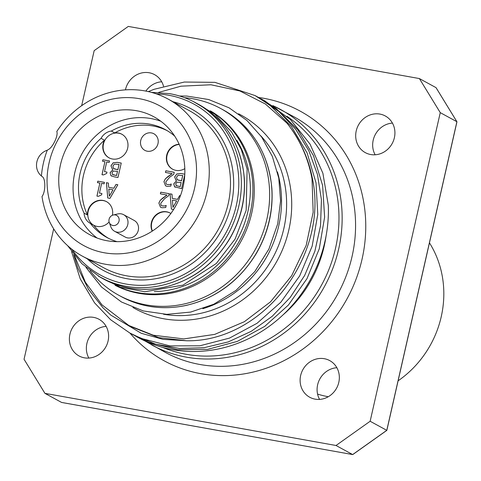 <?xml version="1.0" encoding="UTF-8"?>
<svg xmlns="http://www.w3.org/2000/svg" width="481" height="481" viewBox="0 0 481 481"><rect width="100%" height="100%" fill="white"/><g stroke="black" fill="none" stroke-linecap="round" stroke-linejoin="round"><path stroke-width="0.72" d="M328.313 205.375L322.889 173.25L310.041 144.114L290.5 119.619L264.875 100.92M130.423 333.333L133.508 335.017L155.7 344.198L179.503 348.472L203.998 347.721L228.222 341.931L251.25 331.313L272.192 316.318L290.199 297.462L304.629 275.505L314.869 251.274L320.532 225.679L321.428 199.723L317.442 174.399L308.79 150.649L295.761 129.407L278.836 111.484L257.311 96.789M73.719 254.575L77.922 268.079L88.504 289.37L102.988 307.798L110.81 315.115L141.252 333.285L163.083 339.352L186.856 340.782C262.337 341.985 328.601 256.692 312.572 179.245C308.507 158.111 299.976 139.418 286.983 123.166L265.428 104.034L239.893 90.981L210.949 84.77L180.964 86.189L158.688 92.4M148.322 91.6L154.112 89.292L184.325 82.041L214.869 82.341L255.038 95.557L270.033 105.285L291.468 126.605L307.112 152.946L316.023 182.822L317.761 214.496L312.169 246.134L299.657 275.932L280.904 302.14L257.064 323.286L229.491 338.101L199.825 345.803L169.793 345.875L141.143 338.396L129.852 333.02L110.702 319.799L94.553 302.832L80.237 278.86L71.609 251.743M260.666 98.635L276.016 108.375L297.625 129.503L313.486 155.7L322.631 185.486L324.615 217.123L319.264 248.797L306.98 278.685L288.414 305.038L264.724 326.377L237.253 341.42L207.63 349.368L177.585 349.699L148.863 342.478L134.908 335.756M130.97 326.641L158.706 337.626L186.862 340.788M74.549 255.627L85.323 282.131L101.942 304.822L128.83 325.475L153.283 335.221L183.802 338.913L214.712 334.385L244.366 321.699L270.538 301.815L291.666 275.727L306.211 245.31L313.167 212.205L312.037 178.956L312.56 179.245M286.977 123.172A134.211 123.635 118.6 0 1 312.037 178.956M328.307 205.243A134.211 123.635 118.6 0 1 268.097 327.116A134.211 123.635 118.6 0 1 137.981 337.458L136.646 336.73M282.924 314.971A119.3 109.896 -61.4 0 0 326.076 235.9M379.9 114.081A20.875 19.234 118.6 0 1 385.305 115.981A20.875 19.234 118.6 0 1 392.189 143.518A20.875 19.234 118.6 0 1 365.301 152.633A20.875 19.234 118.6 0 1 357.124 127.922A20.875 19.234 118.6 0 1 379.9 114.081M324.326 358.706A20.875 19.234 118.6 0 1 329.732 360.606A20.875 19.234 118.6 0 1 336.61 388.143A20.875 19.234 118.6 0 1 309.728 397.252A20.875 19.234 118.6 0 1 301.545 372.541A20.875 19.234 118.6 0 1 324.326 358.706M125.433 89.869A20.875 19.234 118.6 0 1 149.17 72.757A20.875 19.234 118.6 0 1 154.581 74.657A20.875 19.234 118.6 0 1 163.498 86.201M93.597 317.376A20.875 19.234 118.6 0 1 99.002 319.276A20.875 19.234 118.6 0 1 105.88 346.813A20.875 19.234 118.6 0 1 78.998 355.928A20.875 19.234 118.6 0 1 70.821 331.217A20.875 19.234 118.6 0 1 93.597 317.376M53.674 228.872L24.05 359.265L44.925 393.35L61.568 402.429L352.651 454.569L336.015 445.49L44.925 393.35M336.015 445.49L370.142 421.26L386.778 430.339L352.651 454.569L61.64 402.453M440.259 112.644L419.378 78.559L436.02 87.638L456.896 121.723L440.259 112.644L370.142 421.26M81.662 105.682L94.168 50.649L128.289 26.419L419.378 78.559M392.436 123.1A20.875 19.234 -61.4 0 0 375.15 154.78M336.862 367.724A20.875 19.234 -61.4 0 0 319.576 399.404M161.712 81.776A20.875 19.234 -61.4 0 0 145.869 91.089M106.133 326.395A20.875 19.234 -61.4 0 0 88.847 358.074M176.046 185.54L180.165 186.67L181.127 182.443L176.876 182.179L175.691 183.904L176.473 185.84M176.076 185.558L180.201 186.688L181.127 182.443M177.555 179.948L181.523 180.856L182.738 175.517L178.006 175.294L176.545 177.224L177.134 179.672M177.17 179.69L181.523 180.856M176.256 180.958L174.669 176.984L176.828 173.972L181.012 173.503L184.794 174.182L181.012 173.503M184.77 174.687L181.602 188.63L174.585 186.778L173.773 183.856L176.407 181.036L174.633 176.966L176.828 173.972M181.487 180.838L182.702 175.499M175.222 187.235L174.549 186.76L173.743 183.838L176.371 181.018M176.792 173.954L180.976 173.485M102.531 161.237L102.868 159.764L109.518 160.955L109.181 162.428L106.704 161.983L104.509 171.669L106.98 172.108L106.68 173.431L103.409 174.94L101.996 174.687L104.948 161.67L102.531 161.237M97.463 182.636L97.799 181.163L104.449 182.353L104.112 183.826L101.641 183.381L99.441 193.061L101.912 193.506L101.611 194.829L98.34 196.338L96.928 196.086L99.886 183.069L97.463 182.636M116.005 184.421L117.839 184.752L109.963 198.37L107.732 197.974L106.421 182.702L108.333 183.045L108.652 187.307L113.853 188.239L116.005 184.421L117.833 184.758M112.728 169.889L110.991 165.837L113.149 162.825L117.334 162.356L121.242 163.053L117.959 177.501L114.346 176.852L110.907 175.625L110.095 172.703L112.71 169.955M179.653 195.551L180.441 195.695L179.653 195.551L177.495 199.368L179.684 195.575M176.533 204.449L173.725 209.301M173.599 209.506L171.38 209.103L170.07 193.837L171.976 194.18L172.3 198.437L177.495 199.368M160.377 193.843L160.762 192.172L169.162 193.675L168.699 195.725L164.616 198.611L160.75 203.277L161.015 205.213L161.694 205.808L164.586 205.988L166.192 205.447L165.723 207.509L162.037 207.75L160.492 207.233L158.874 203.054L160.239 200.288L167.069 195.039L160.377 193.843M165.446 172.445L165.831 170.773L174.23 172.276L173.767 174.326L169.685 177.212L165.819 181.884L166.083 183.82L166.763 184.415L169.655 184.59L171.26 184.049L170.791 186.111L167.105 186.351L165.56 185.834L163.943 181.656L165.308 178.89L172.138 173.647L165.446 172.445M184.812 168.627A13.42 12.362 118.6 0 1 172.541 169.168A13.42 12.362 118.6 0 1 166.829 154.702A13.42 12.362 118.6 0 1 179.142 144.222M117.039 241.654A61.34 56.505 118.6 0 1 106.74 237.392A61.34 56.505 118.6 0 1 90.356 223.4A13.42 12.362 118.6 0 1 90.242 223.34A13.42 12.362 118.6 0 1 84.073 213.149A61.34 56.505 118.6 0 1 101.07 138.342A13.42 12.362 118.6 0 1 111.333 131.054L114.731 132.912A61.34 56.505 118.6 0 1 167.184 130.664M114.731 132.912A13.42 12.362 118.6 0 1 121.813 134.217A13.42 12.362 118.6 0 1 126.238 151.924A13.42 12.362 118.6 0 1 108.953 157.78A13.42 12.362 118.6 0 1 104.467 140.199L101.07 138.342M84.073 213.149L87.47 215.007A61.34 56.505 118.6 0 1 104.467 140.199M87.47 215.007A13.42 12.362 118.6 0 1 93.536 202.627A13.42 12.362 118.6 0 1 106.493 201.635A13.42 12.362 118.6 0 1 112.404 215.278M109.103 221.939A13.42 12.362 118.6 0 1 93.747 225.252L90.356 223.4M108.453 238.287A61.34 56.505 118.6 0 1 93.747 225.252M152.206 231.157A13.42 12.362 118.6 0 1 155.195 215.65A13.42 12.362 118.6 0 1 170.082 213.023A13.42 12.362 118.6 0 1 170.875 213.498M123.671 214.706L134.193 220.448A9.446 8.7 118.6 0 1 137.307 232.906A9.446 8.7 118.6 0 1 125.15 237.031L114.622 231.283A9.446 8.7 -61.4 0 0 126.78 227.164A9.446 8.7 -61.4 0 0 123.671 214.706A9.446 8.7 -61.4 0 0 121.224 213.847A9.446 8.7 -61.4 0 0 117.797 213.943L113.275 214.995A5.447 5.02 118.6 0 1 115.254 214.935A5.447 5.02 118.6 0 1 117.869 223.497A5.447 5.02 118.6 0 1 109.241 222.39A5.447 5.02 118.6 0 1 113.275 214.995M151.443 132.912A9.446 8.7 118.6 0 1 153.89 133.772A9.446 8.7 118.6 0 1 156.998 146.23A9.446 8.7 118.6 0 1 144.841 150.355A9.446 8.7 118.6 0 1 141.137 139.171A9.446 8.7 118.6 0 1 151.443 132.912M102.567 161.243L102.904 159.782L109.512 160.967M104.948 161.67L102.032 174.693M104.509 171.669L106.98 172.12M97.499 182.642L97.835 181.181L104.443 182.365M99.886 183.069L96.964 196.092M99.441 193.061L101.912 193.518M113.853 188.239L116.041 184.439M108.652 187.307L113.889 188.257M106.421 182.702L108.333 183.057M107.768 197.98L106.457 182.726M109.343 196.212L113.017 189.809L108.778 189.033L109.343 196.212L112.987 189.791M112.608 169.829L111.027 165.855L113.179 162.843L117.364 162.374L121.236 163.065M110.907 175.625L110.131 172.721L112.74 169.973M111.598 176.112L110.937 175.643M112.831 174.705L116.552 175.553L117.514 171.332L113.233 171.05L112.049 172.775L112.398 174.411M112.434 174.429L116.552 175.553M113.913 168.819L117.881 169.727L119.09 164.388L114.358 164.159L112.897 166.089L113.492 168.536M113.528 168.554L117.881 169.727M116.522 175.535L117.478 171.308M117.845 169.709L119.06 164.37M172.3 198.437L177.531 199.387M170.07 193.837L171.982 194.192M171.41 209.109L170.1 193.855M172.986 207.347L176.665 200.938L172.42 200.168L172.986 207.347L176.629 200.92M160.413 193.849L160.792 192.19L169.162 193.687M167.069 195.039L162.62 198.142M160.239 200.288L162.656 198.16M160.51 207.239L158.904 203.072L160.269 200.306M164.586 205.988L166.125 205.447M161.73 205.826L164.616 206.006M165.482 172.451L165.861 170.791L174.23 172.288M172.138 173.647L167.689 176.743M165.308 178.89L167.725 176.767M165.578 185.846L163.973 181.674L165.338 178.908M169.655 184.59L171.194 184.049M166.763 184.415L169.685 184.608M97.096 238.029A67.106 61.815 118.6 0 1 79.383 158.922A67.106 61.815 118.6 0 1 150.89 118.542A67.106 61.815 118.6 0 1 160.822 121.248M111.333 131.054A61.34 56.505 118.6 0 1 165.506 129.708A61.34 56.505 118.6 0 1 174.669 136.063M172.709 169.258A13.42 12.362 118.6 0 1 167.16 154.912A13.42 12.362 118.6 0 1 179.233 144.426M109.127 157.87A13.42 12.362 118.6 0 1 104.804 140.38A13.42 12.362 118.6 0 1 118.675 133.183A13.42 12.362 118.6 0 1 121.982 134.313M93.807 225.288A13.42 12.362 118.6 0 1 88.757 209.397A13.42 12.362 118.6 0 1 103.361 200.601A13.42 12.362 118.6 0 1 106.668 201.725M152.405 231.024A13.42 12.362 118.6 0 1 154.347 217.208A13.42 12.362 118.6 0 1 166.949 211.989A13.42 12.362 118.6 0 1 170.25 213.119M109.241 222.39L110.804 226.761A9.446 8.7 -61.4 0 0 114.622 231.283M136.562 110.72A67.106 61.815 118.6 0 1 153.938 116.823A67.106 61.815 118.6 0 1 176.052 205.339A67.106 61.815 118.6 0 1 89.646 234.632A67.106 61.815 118.6 0 1 63.354 155.201A67.106 61.815 118.6 0 1 136.562 110.72M49.122 162.71A79.533 73.262 -61.4 0 0 142.965 248.96A79.533 73.262 -61.4 0 0 173.286 115.512A79.533 73.262 -61.4 0 0 49.122 162.71M168.049 99.044A89.472 82.419 118.6 0 0 56.782 131.505C58.574 135.305 52.573 147.926 47.998 149.747L47.264 150.222A89.472 82.419 118.6 0 0 43.434 162.939A89.472 82.419 118.6 0 0 41.414 175.974L41.937 176.437C45.761 177.91 45.725 191.853 42.015 196.507A89.472 82.419 118.6 0 0 82.329 256.12L103.553 267.701A89.472 82.419 118.6 0 0 218.759 228.643A89.472 82.419 118.6 0 0 189.273 110.624L168.049 99.044A89.472 82.419 118.6 0 1 197.535 217.063A89.472 82.419 118.6 0 1 82.329 256.12M41.414 175.974A14.911 13.739 118.6 0 1 36.893 161.766A14.911 13.739 118.6 0 1 47.264 150.222M115.103 285.299A99.417 91.576 -61.4 0 0 241.234 240.909A99.417 91.576 -61.4 0 0 210.323 110.816M184.476 97.679A106.373 97.992 118.6 0 1 220.629 108.484A106.373 97.992 118.6 0 1 255.688 248.797A106.373 97.992 118.6 0 1 118.717 295.232A106.373 97.992 118.6 0 1 90.067 270.671M429.449 242.851A99.417 91.576 118.6 0 1 441.227 316.751A99.417 91.576 118.6 0 1 398.106 380.82M328.258 396.741A99.417 91.576 118.6 0 1 317.568 394.077M132.906 307.467A110.347 101.653 -61.4 0 0 277.242 260.558A110.347 101.653 -61.4 0 0 238.594 113.799M260.846 135.895A106.373 97.992 118.6 0 1 272.667 258.063A106.373 97.992 118.6 0 1 163.528 314.225M202.826 308.688A106.373 97.992 -61.4 0 0 277.453 171.939M286.892 116.282A131.722 121.344 118.6 0 1 322.12 284.018A131.722 121.344 118.6 0 1 162.662 347.39M151.731 344.961A134.211 123.635 -61.4 0 0 324.549 286.375A134.211 123.635 -61.4 0 0 280.315 109.343A134.211 123.635 -61.4 0 0 272.853 105.622L293.729 116.661A134.211 123.635 118.6 0 1 337.963 293.699A134.211 123.635 118.6 0 1 165.145 352.278L144.979 340.969M129.954 333.08A142.166 130.958 -61.4 0 0 345.809 301.022A142.166 130.958 -61.4 0 0 263.444 98.232A142.166 130.958 -61.4 0 0 258.562 97.463M456.896 121.723L386.778 430.339M87.229 258.796A91.961 84.71 -61.4 0 0 221.621 230.207A91.961 84.71 -61.4 0 0 172.95 101.719M156.572 93.957A97.427 89.749 118.6 0 1 168.705 95.244A97.427 89.749 118.6 0 1 222.727 238.269A97.427 89.749 118.6 0 1 71.843 249.218M67.629 245.665L81.932 263.738L100.319 277.26A99.417 91.576 -61.4 0 0 228.325 233.868A99.417 91.576 -61.4 0 0 195.563 102.73A99.417 91.576 -61.4 0 0 169.817 93.687M151.305 92.34L169.733 93.657C178.866 95.304 187.476 98.328 195.563 102.73L198.617 104.401A99.417 91.576 118.6 0 1 231.385 235.534A99.417 91.576 118.6 0 1 103.373 278.932L100.319 277.26M236.862 140.374A97.427 89.749 118.6 0 1 237.584 238.919A97.427 89.749 118.6 0 1 154.317 291.624M115.843 285.6A99.417 91.576 -61.4 0 0 239.875 240.169A99.417 91.576 -61.4 0 0 210.973 111.279M220.629 108.484L223.004 109.782A106.373 97.992 118.6 0 1 258.063 250.096A106.373 97.992 118.6 0 1 121.092 296.53L118.717 295.232M132.684 327.573L129.437 325.805M265.488 101.25L261.832 99.254M258.694 97.547L255.038 95.551M85.979 267.406L101.563 287.073L121.477 301.996L143.278 310.936L166.757 314.352L190.668 312.073L213.78 304.239L236.027 290.38L254.768 271.609L268.933 248.996L277.711 223.851L280.573 200.872L278.77 178.066L272.36 156.445L261.622 136.977L246.933 120.466L229.01 107.792L208.67 99.531L186.844 96.068L179.521 96.008M386.862 430.297L456.932 121.879M386.79 430.405L352.82 454.533M436.093 87.728L456.92 121.729M198.617 104.401C225.932 120.34 241.161 144.907 244.312 178.102C245.623 199.507 240.771 219.703 229.768 238.702C214.003 264.412 192.099 280.603 164.069 287.271C142.466 291.757 122.234 288.973 103.373 278.932M98.461 276.22L120.466 287.295L144.853 291.745L182.972 285.131L216.318 263.468L235.089 239.069L246.17 210.329L247.12 169.12L241.354 149.657L231.686 132.131L214.797 114.165L193.681 101.738M223.004 109.782C252.224 126.834 268.518 153.114 271.885 188.636C273.286 211.538 268.097 233.153 256.325 253.481C239.454 280.988 216.023 298.31 186.021 305.453C162.915 310.245 141.276 307.275 121.092 296.53"/></g></svg>
